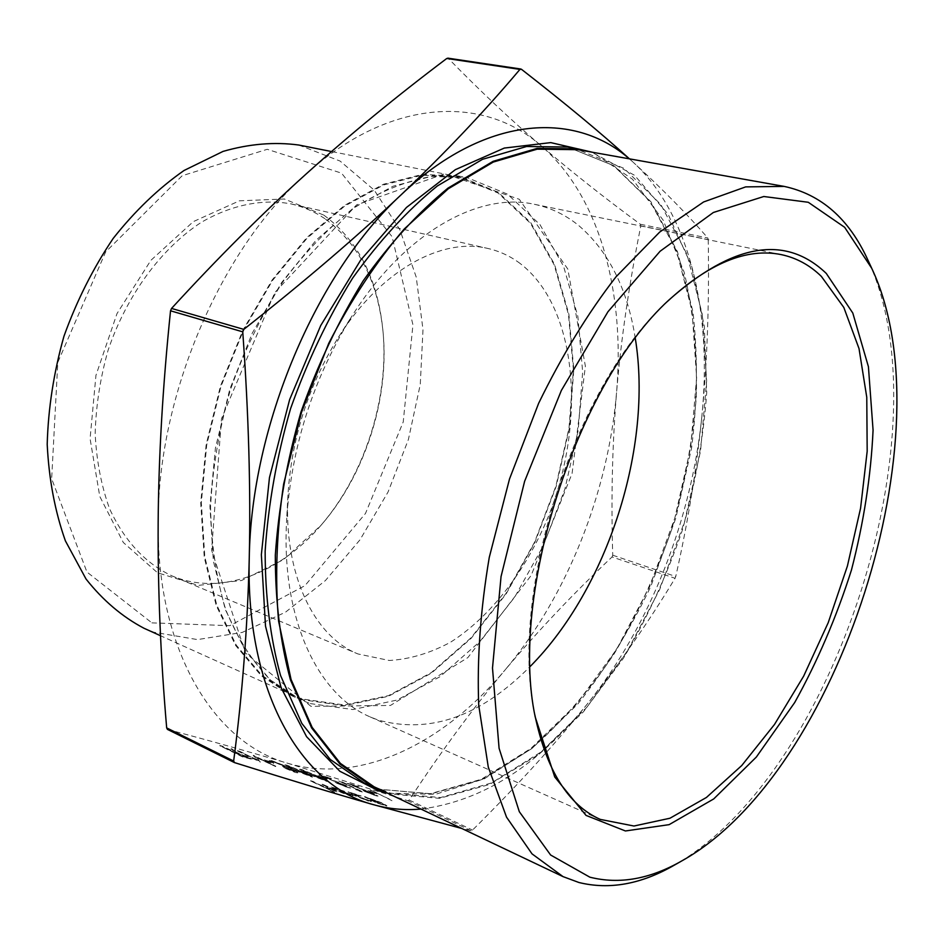 <?xml version="1.0" encoding="UTF-8"?>
<svg xmlns="http://www.w3.org/2000/svg" width="944" height="944" viewBox="0 0 944 944"><rect width="100%" height="100%" fill="white"/><g stroke="black" fill="none" stroke-linecap="round" stroke-linejoin="round"><path stroke-width="0.71" stroke-dasharray="4.72 3.54" d="M370.272 789.951L392.126 800.382M367.948 790.576L376.868 793.621L370.19 791.65M373.741 794.671L362.968 790.553L376.101 795.78L378.048 796.122L374.815 794.199L353.15 785.278L359.121 786.647L347.109 783.083L373.069 793.644L375.146 794.907L373.612 795.013L364.561 791.025M355.817 789.302L362.472 791.674L340.454 781.101L358.59 790.104L355.676 789.644L359.157 790.706M346.177 786.564L335.132 782.364L348.548 787.697L350.625 788.051L347.427 786.128L325.35 777.042L331.627 778.493L319.143 774.788L345.622 785.561L347.663 786.824L346.035 786.918L336.784 782.847M317.892 775.779L327.32 778.989L320.158 776.877M301.785 769.537L299.696 769.183L307.036 773.278L327.202 781.16L319.886 777.065L301.785 769.537L299.555 769.537L306.894 773.62L327.061 781.502L319.745 777.408L301.643 769.879M293.277 771.024L283.908 767.602L297.903 772.534L285.949 766.198L272.002 760.711L269.335 760.215L271.943 761.938L273.725 762.457L272.202 761.419L274.303 761.82L284.002 765.584L285.867 766.752L282.681 766.091L293.69 770.469L295.047 771.342L293.124 771.378L285.69 768.133M264.143 759.896L271.848 762.174L264.143 759.896L266.444 761.017M239.469 751.164L260.143 761.631L256.272 757.053L275.801 766.233L253.346 755.283L257.11 759.79L237.617 750.622M219.94 745.382L242.525 756.463L252.237 759L236.059 752.156L233.369 749.359L231.056 748.675L233.734 751.471L221.828 745.937L219.787 745.748L242.372 756.828L252.095 759.365L235.906 752.521L233.215 749.725L230.914 749.04L233.581 751.837L232.047 751.389L219.787 745.748M368.608 800.748L371.452 801.22L370.827 800.618L366.414 799.71L350.849 792.913L361.257 796.004L348.147 791.804L368.467 801.102L371.311 801.574L370.827 800.618M335.344 788.134L344.536 791.296L330.825 786.73L342.401 792.571L353.587 796.099L348.891 793.267L336.453 789.656L333.456 787.815L335.344 788.134L344.395 791.65L333.35 787.556L330.683 787.084L334.978 789.715L342.259 792.925L350.885 796.04L353.115 796.028L348.749 793.621L336.3 790.022L333.315 788.181L335.203 788.488M167.584 729.441C209.733 740.662 249.735 751.931 287.601 763.236L407.843 800.736L409.236 800.064C441.261 751.235 473.357 707.693 505.524 669.426C444.329 742.963 361.021 785.019 287.601 763.236C214.406 743.27 156.657 650.9 158.155 522.622C157.719 395.453 221.014 248.614 305.714 174.369C390.191 97.61 483.753 94.778 541.254 145.895C599.924 196.376 625.14 292.817 616.574 392.385C620.916 340.277 628.999 284.769 640.811 225.876L640.374 224.271C604.986 198.252 571.946 172.115 541.254 145.895C510.857 119.912 479.871 90.742 448.294 58.386L521.454 69.29M420.977 809.079C482.325 801.173 538.139 765.69 588.419 702.607C650.003 625.53 691.846 518.48 701.935 415.62C696.53 469.616 687.81 523.247 675.751 576.489L675.054 578.283C649.484 620.704 620.609 662.145 588.419 702.607C556.252 742.893 517.619 785.384 472.543 830.071L471.162 830.779L461.722 828.454M310.753 780.641L334.672 792.276L326.282 787.839L337.173 791.426L331.899 788.464L321.538 783.768L333.138 789.444L334.388 790.293L332.819 790.01L310.6 780.995L334.672 792.276M376.644 802.53L386.898 805.716L382.58 803.096L364.644 796.559L376.503 802.872L386.757 806.07L382.438 803.45L364.502 796.913L376.503 802.872M287.047 765.171L284.899 764.805L292.215 768.9L312.617 776.865L305.325 772.77L287.047 765.171L284.758 765.159L292.074 769.254L312.476 777.219L305.183 773.112L286.905 765.513M612.042 556.96L612.739 555.214C611.004 498.939 612.29 444.659 616.574 392.385C608.255 492.261 567.238 595.806 505.524 669.426C537.879 630.993 573.386 593.505 612.042 556.96L675.054 578.283M708.224 239.611C709.322 303.036 707.221 361.705 701.935 415.62C712.224 313.066 689.71 214.005 633.353 162.403C662.605 189.225 687.421 214.418 707.811 237.982L708.224 239.611L640.811 225.876M629.447 158.852L633.353 162.403L629.294 158.816M386.367 792.618L390.757 794.022L439.515 798.329L489.582 784.464L538.281 754.74L583.427 711.811L623.323 658.393C646.947 618.556 666.558 576.005 682.17 530.74C695.221 484.697 703.398 438.665 706.714 392.633L704.33 326.364L691.527 265.866L668.187 214.359L634.557 175.289L591.558 152.102M301.502 699.622L291.755 695.763L261.382 675.892L235.717 645.59L216.235 605.588L204.246 557.326L200.718 502.869L206.134 444.86L220.389 386.32L242.797 330.4L272.096 280.049L306.611 237.77L344.407 205.462L383.512 184.233L422.015 174.475L458.265 175.962L498.255 192.305L530.729 222.631L554.47 264.202L568.878 314.151L573.799 369.611L569.421 427.868L556.217 486.325L534.847 542.47L506.149 593.906L471.221 638.25L431.408 673.143L388.409 696.306L344.277 705.687L301.502 699.622M534.835 714.879L534.469 712.885C508.887 592.1 574.754 386.497 665.756 303.059L667.219 301.643M635.3 338.365C627.489 289.029 608.727 251.505 579.026 225.793C565.81 214.949 550.918 207.786 534.351 204.293C478.632 191.738 404.48 232.743 351.9 316.134C313.196 378.615 291.436 446.524 286.634 519.873C280.97 618.285 317.491 694.737 370.131 716.897L377.966 720.001C429.85 734.338 480.602 716.496 530.198 666.452M324.901 218.689C314.564 211.645 303.284 206.724 291.071 203.904C262.786 198.677 231.717 204.718 201.367 222.3C161.306 248.331 126.626 295.26 108.064 350.342C100.182 378.296 95.887 406.18 95.167 433.992C96.559 461.097 101.374 486.018 109.587 508.769C124.584 541.006 145.364 563.367 171.914 575.852C220.849 596.632 280.439 573.279 322.022 524.121C365.175 474.053 389.199 399.064 383.17 333.232C378.273 281.902 358.85 243.717 324.901 218.689M323.816 215.126C358.319 240.649 378.06 279.471 383.028 331.604C389.152 398.439 364.773 474.525 320.948 525.371L283.542 559.627L241.581 580.489L198.287 585.386L157.495 572.748L123.31 542.481L99.781 496.438L90.081 438.724L95.946 375.358L117.021 313.55L150.839 260.379L193.319 221.616L239.469 200.801L284.368 199.007L323.816 215.126M151.89 622.863L229.77 625.683L304.959 585.646L365.493 513.442L403.23 421.933L412.941 324.819L392.09 236.696L341.527 173.141L267.246 149.305L182.204 175.714L105.622 251.989L57.808 362.343L51.66 478.773L86.942 572.04L151.89 622.863M520.179 263.518C510.433 256.202 499.683 251.187 487.918 248.473C441.662 237.038 380.633 270.291 338.471 337.232C308.487 385.577 291.649 438.122 287.967 494.892C283.377 573.869 313.727 636.398 358.012 653.968L389.282 660.481C409.743 659.278 430.181 653.189 450.559 642.203C490.703 616.633 525.666 570.978 548.122 517.1C586.625 421.992 577.681 307.567 520.179 263.518M673.78 865.459C835.157 775.118 946.643 427.136 867.796 259.824M374.025 786.753L391.052 793.302L440.671 797.527L491.6 782.918L541.018 751.979L586.649 707.481L626.698 652.316L659.762 589.316L684.707 521.218L700.59 450.772L706.643 380.786L702.253 314.222L686.996 254.29L660.812 204.47L624.126 168.41L578.106 149.707M298.8 145.034L340.1 161.082L374.261 190.157L399.89 229.734L416.233 277.123L422.995 329.598L420.257 384.562L408.398 439.503L388.043 492.025L360.006 539.803L325.385 580.584L285.548 612.149L242.219 632.433L197.508 639.595L153.896 632.244L143.995 628.256M301.785 698.938L292.144 695.114L261.842 675.314L236.236 645.082L216.801 605.198L204.836 557.054L201.32 502.739L206.724 444.884L220.943 386.497L243.292 330.73L272.521 280.498L306.942 238.348L344.643 206.111L383.642 184.941L422.051 175.218L458.218 176.705L498.09 193.024L530.457 223.268L554.128 264.733L568.489 314.541L573.386 369.871L569.02 427.986L555.851 486.278L534.516 542.293L505.89 593.587L471.044 637.802L431.337 672.588L388.444 695.669L344.43 705.003L301.785 698.938M334.53 792.641L326.128 788.205L337.032 791.792L331.745 788.818L321.385 784.134L334.235 790.659L323.308 786.777L312.523 781.148M312.37 781.514L310.6 780.995M338.566 791.072L350.956 795.367L338.566 791.072L349.268 793.774L351.097 795.013L349.032 794.695L338.707 790.718M370.685 800.972L353.811 795.178L350.708 793.267L361.115 796.358L350.92 792.653L348.006 792.158L352.088 794.246M351.947 794.6L368.467 801.102M382.285 804.689L367.145 798.01L380.81 802.978L384.066 804.961L382.285 804.689L367.287 797.656L380.951 802.624L384.208 804.607L382.426 804.335M241.924 756.238L234.36 752.521L247.564 757.159L249.098 758.138L241.924 756.238L234.513 752.156L247.717 756.793L249.251 757.772L242.077 755.873M237.475 750.976L260.379 762.115L256.131 757.418L275.66 766.587L253.204 755.637L257.11 759.79M256.957 760.156L239.328 751.53M266.291 761.371L273.984 763.649L271.848 762.174M271.695 762.528L263.99 760.262M285.536 768.487L295.425 772.499L297.749 772.888L295.283 771.331L271.86 761.053L269.182 760.569L271.801 762.292L273.583 762.811L272.061 761.773L274.161 762.174L283.861 765.938L285.725 767.118L282.539 766.445L284.828 767.555L293.69 770.469M293.537 770.823L294.906 771.708L293.124 771.378M293.82 769.773L287.731 766.398L297.159 769.69L309.538 775.992L293.82 769.773L287.873 766.044L289.371 766.28L309.691 775.638L293.973 769.419M308.617 774.127L302.505 770.764L311.791 774.021L324.158 780.287L308.617 774.127L302.646 770.422L311.933 773.667L324.299 779.945L308.759 773.785M320.016 777.231L327.179 779.343L325.055 777.903M324.913 778.245L317.75 776.133M336.642 783.19L350.484 788.405L325.22 777.384L331.497 778.835L319.013 775.13L345.622 785.561M345.48 785.904L347.522 787.166L346.035 786.918M359.015 791.048L362.331 792.016L338.695 780.959L358.59 790.104M358.449 790.447L355.676 789.644M364.419 791.367L377.907 796.465L353.021 785.62L358.991 786.977L346.979 783.414L373.069 793.644M372.939 793.987L375.004 795.249L373.612 795.013M370.06 791.981L376.739 793.951L374.638 792.559M374.497 792.889L367.818 790.907M391.984 800.713L371.818 790.411M371.688 790.742L370.142 790.281M471.162 830.779L407.843 800.736M612.739 555.214L675.751 576.489M640.374 224.271L707.811 237.982M409.236 800.064L472.543 830.071M381.246 789.503L364.03 782.871L381.034 789.42L430.44 793.703L481.322 779.284L530.823 748.521L576.595 704.153L616.762 649.059L649.897 586.106L674.842 518.02L690.678 447.562L696.625 377.553L692.058 311.001L676.6 251.128L650.251 201.45L613.553 165.601L567.71 147.052L614.025 165.778L650.994 201.839L677.438 251.635L692.92 311.52C697.935 355.227 697.486 400.704 691.574 447.952L675.774 518.303L650.853 586.295C630.108 629.683 605.694 668.989 577.622 704.212L531.85 748.568L482.254 779.378L431.101 793.845L381.246 789.503M387.37 793.102L435.42 794.341L484.272 778.812L531.507 748.686C561.597 722.29 589.032 690.843 613.848 654.345C636.763 615.712 655.891 574.518 671.231 530.752C684.176 486.219 692.542 441.58 696.342 396.822C697.368 352.702 693.297 311.154 684.152 272.202L663.207 220.223L632.48 179.207L592.655 152.303M310.269 703.587L352.973 709.558L397.046 700.047L440.01 676.706L479.8 641.625L514.74 597.08L543.461 545.431L564.89 489.075L578.176 430.429L582.649 371.983L577.846 316.346L563.568 266.267L539.956 224.578L507.612 194.193L467.728 177.838L431.538 176.386L393.07 186.216L353.976 207.574L316.169 240.071L281.607 282.551L252.249 333.149L229.77 389.329L215.421 448.117L209.922 506.35L213.356 561.007L225.25 609.423L244.649 649.519L270.244 679.869L300.534 699.728L310.269 703.587M310.977 706.348L245.511 653.036L211.586 550.128L221.486 418.711L274.763 292.628L356.608 204.86L444.777 173.743L519.318 199.29L567.816 269.087L585.374 366.13L572.088 473.475L531.106 575.533L467.835 657.614L390.45 705.451L310.977 706.348M458.265 175.962L467.728 177.838L431.892 176.41C406.557 180.776 380.845 191.136 354.743 207.503C328.96 227.28 304.853 252.284 282.398 282.527C261.512 315.284 244.189 350.956 230.454 389.553C219.209 428.954 212.577 468.047 210.547 506.834C211.244 544.487 216.341 578.849 225.828 609.93C237.558 638.415 252.461 661.791 270.539 680.058L300.534 699.728L291.755 695.763M534.469 712.885L535.189 716.897M665.756 303.059L668.682 300.204M370.131 716.897L600.29 819.404M534.351 204.293L781.219 254.609M383.17 333.232L383.028 331.604M322.022 524.121L320.948 525.371M171.914 575.852L358.012 653.968M291.071 203.904L487.918 248.473M458.218 176.705L331.497 151.536M292.144 695.114L160.527 635.725M287.967 494.892L286.634 519.873M338.471 337.232L351.9 316.134"/><path stroke-width="1.42" d="M461.722 828.454L373.14 804.583C336.064 793.987 289.855 779.992 234.537 762.61L233.652 761.041C242.325 695.032 247.517 627.607 249.24 558.754C250.833 490.042 248.673 414.404 242.75 331.851L243.788 329.385C305.018 281.076 357.54 236.142 401.353 194.594C445.249 152.834 484.779 111.097 519.932 69.396L521.454 69.29C565.114 103.297 601.104 133.151 629.447 158.852M448.294 58.386L446.748 58.493C396.527 96.312 349.516 134.945 305.714 174.369C262.22 213.58 217.498 258.267 171.548 308.428L170.534 310.8C162.746 386.202 158.616 456.813 158.155 522.622C157.754 588.726 160.586 657.142 166.675 727.907L167.43 729.382L234.183 762.433M629.294 158.816C573.94 110.188 484.13 115.793 401.353 194.594C316.311 272.745 250.868 426.735 249.24 558.754C245.629 691.964 301.419 785.998 373.14 804.583C388.668 808.973 404.622 810.459 420.977 809.079M591.558 152.102L578.141 148.916L537.112 148.397L493.122 161.318L447.999 188.116C417.98 212.695 389.707 243.599 363.192 280.828C338.4 321.102 317.656 364.868 300.935 412.127C287.082 460.306 278.539 507.978 275.318 555.166C275.259 600.868 280.309 642.439 290.457 679.892L311.614 727.918L339.899 764.003L373.6 787.426L386.367 792.618M667.219 301.643C708.791 263.27 746.787 247.588 781.219 254.609C796.406 257.83 809.775 265.099 821.351 276.391L843.83 307.473L859.016 348.572L866.769 397.282L867.182 451.244L860.574 508.214L847.405 566.046L828.207 622.698L803.651 676.152L774.517 724.437L741.736 765.549L706.442 797.456L669.98 818.224L633.967 826.024L600.29 819.404C568.194 805.114 546.375 770.269 534.835 714.879M826.295 273.441C785.432 234.313 732.898 243.233 668.682 300.204C576.265 384.892 509.182 594.272 535.189 716.897L554.73 776.959L586.023 815.404L625.412 830.968L669.107 824.655L713.723 798.931L756.356 757.041L794.695 702.537C817.575 661.225 836.49 617.057 851.441 570.07C863.76 522.504 870.97 475.859 873.07 430.145L868.421 366.709L852.798 313.042L826.295 273.441M589.847 877.177L550.612 855.004L519.306 811.687L499.081 748.273L492.497 668.022L501.052 576.548L524.628 481.275L561.373 390.427L607.948 311.756L660.092 251.257L713.369 212.483L763.802 196.505L808.265 202.276L844.644 227.292L871.725 268.297C948.649 431.078 839.086 773.077 681.898 860.857C649.968 879.147 619.288 884.587 589.847 877.177M530.198 666.452C607.735 588.324 653.012 446.996 635.3 338.365M871.725 268.297L867.796 259.824C849.01 218.807 821.138 194.334 784.169 186.405L745.677 186.888L703.622 201.957L659.679 232.082L615.972 276.863C587.605 313.526 561.822 355.687 538.611 403.371L509.524 478.95L489.275 557.361C480.461 609.647 476.944 658.947 478.726 705.262L488.284 767.118L506.539 817.162L532.015 853.86L563.049 876.622L578.943 882.51C609.352 889.956 640.964 884.268 673.78 865.459L681.898 860.857M784.169 186.405L578.106 149.707L537.16 149.176L493.264 162.073L448.235 188.812L404.244 228.991C376.101 262.031 350.92 300.18 328.689 343.463L301.502 412.316L283.625 484.142C276.568 532.274 274.893 577.964 278.598 621.199L291.059 679.468L312.157 727.387L340.395 763.389L374.025 786.753L563.049 876.622M160.527 635.725L143.995 628.256C122.307 616.845 102.99 600.443 86.046 579.05L65.396 540.877C54.988 511.518 48.923 479.34 47.2 444.341C48.191 408.41 53.773 372.361 63.968 336.217C76.676 300.876 93.067 268.297 113.15 238.478C134.886 210.984 158.521 188.316 184.056 170.475L223.044 151.406C249.263 143.854 274.515 141.73 298.8 145.034L331.497 151.536M446.748 58.493L519.932 69.396M243.788 329.385L171.548 308.428M170.534 310.8L242.75 331.851M233.652 761.041L166.675 727.907M373.6 787.426L364.03 782.871L330.223 759.436L301.82 723.399L280.545 675.491C270.303 638.144 265.17 596.714 265.146 551.202C268.285 504.214 276.745 456.743 290.528 408.787C307.166 361.764 327.863 318.211 352.608 278.15C379.087 241.121 407.336 210.382 437.367 185.944L482.526 159.312L526.587 146.497L567.71 147.052L578.141 148.916M592.655 152.303L550.777 142.615L504.308 148.066L455.338 169.672L406.451 207.468L360.573 260.261L320.724 325.538L289.655 399.536L269.465 477.605L261.358 554.718L265.5 626.096L281.1 687.728L306.576 736.686L339.864 771.272L378.697 790.86L387.37 793.102M520.864 69.018L447.798 58.139M234.336 762.528L167.43 729.382"/></g></svg>
